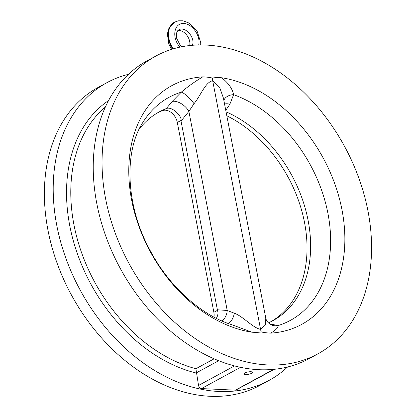 <?xml version="1.0" encoding="UTF-8"?>
<svg xmlns="http://www.w3.org/2000/svg" width="416" height="416" viewBox="0 0 416 416"><rect width="100%" height="100%" fill="white"/><g stroke="black" fill="none" stroke-linecap="round" stroke-linejoin="round"><path stroke-width="0.62" d="M226.824 115.804A118.851 85.987 -118.5 0 1 303.904 219.471A118.851 85.987 -118.5 0 1 271.102 321.594M157.586 112.824A118.851 85.987 -118.5 0 1 162.349 110.682A12.511 9.053 -118.5 0 1 177.315 122.46L213.871 312.296A12.511 9.053 -118.5 0 1 213.954 317.086M244.899 372.986A4.326 1.201 -10.9 0 1 249.527 371.758A4.326 1.201 -10.9 0 1 252.496 372.33A4.326 1.201 -10.9 0 1 248.477 374.327A4.326 1.201 -10.9 0 1 244 373.968A4.326 1.201 -10.9 0 1 244.899 372.986M105.602 198.713A169.52 122.642 61.5 0 0 317.798 353.912A169.52 122.642 61.5 0 0 344.562 146.401A169.52 122.642 61.5 0 0 155.844 56.061A169.52 122.642 61.5 0 0 105.602 198.713M317.798 353.912L308.984 358.706A169.52 122.642 -118.5 0 1 241.514 367.526A169.52 122.642 -118.5 0 1 96.788 203.507A169.52 122.642 -118.5 0 1 147.025 60.856L155.844 56.061M251.976 332.218C256.225 332.436 259.319 332.332 261.258 331.906C263.359 332.514 266.552 332.92 270.842 333.122A135.902 98.322 61.5 0 0 342.014 210.018A135.902 98.322 61.5 0 0 221.666 77.756C217.412 77.537 214.318 77.641 212.378 78.068C210.283 77.459 207.09 77.054 202.8 76.851A135.902 98.322 61.5 0 0 131.628 199.956A135.902 98.322 61.5 0 0 251.976 332.218L231.816 324.698C201.5 315.432 168.86 286.551 149.822 249.881C125.232 204.896 124.176 150.639 142.828 122.491A126.974 91.863 -118.5 0 1 181.293 92.16A12.511 3.047 -132.2 0 1 194.017 103.688C200.429 96.096 205.405 81.879 212.696 80.792L219.601 87.256L223.402 98.041L265.782 318.105L265.387 325L260.567 329.384C252.767 327.834 242.788 316.16 234.369 313.232L227.219 310.466L217.37 309.78L218.098 312.884L217.641 315.624L216.377 318.339M212.378 78.068L212.378 78.068A12.511 7.909 92.7 0 0 212.696 80.792A12.511 7.909 92.7 0 1 212.378 78.068M261.258 331.906L261.258 331.906A12.511 7.909 92.7 0 1 260.567 329.384L212.696 80.792L260.567 329.384A12.511 7.909 92.7 0 0 261.258 331.906M128.419 74.334A169.52 122.642 61.5 0 0 106.99 82.623A169.52 122.642 61.5 0 0 56.753 225.274A169.52 122.642 61.5 0 0 235.529 390.926A169.52 122.642 61.5 0 0 268.949 380.474A169.52 122.642 61.5 0 0 287.555 366.995M106.99 82.623L98.176 87.417A169.52 122.642 61.5 0 0 47.939 230.069A169.52 122.642 61.5 0 0 260.135 385.268L268.949 380.474M223.855 100.376A12.511 9.027 -168.9 0 1 233.6 94.661C232.378 88.618 228.4 82.982 221.666 77.756M202.8 76.851C195.146 81.39 187.975 86.497 181.293 92.16L172.214 101.436A12.511 6.729 -140.8 0 1 188.885 111.4L194.017 103.688M172.214 101.436L166.291 108.597L162.349 110.682M166.291 108.597C171.709 105.934 182.13 116.028 181.028 120.442L181.028 121.056L188.885 111.4L227.219 310.466A12.511 9.298 93.8 0 1 221.848 320.918M217.37 309.78L181.028 121.056M226.054 111.816A118.851 85.987 -118.5 0 1 307.226 216.232A118.851 85.987 -118.5 0 1 272.917 320.642A118.851 85.987 -118.5 0 1 268.377 322.878M228.004 323.393A12.511 5.938 98.8 0 0 234.369 313.232M270.842 333.122C275.959 329.961 278.366 327.444 278.07 325.577A12.511 11.918 -69.5 0 1 271.804 325.083L271.804 325.083C268.367 323.445 266.36 321.121 265.782 318.105M224.557 104.042A12.511 7.498 -145.1 0 1 229.871 104.192L233.6 94.661A126.974 91.863 -118.5 0 1 327.964 213.569A126.974 91.863 -118.5 0 1 278.07 325.577L272.277 324.392A12.511 10.067 -86 0 1 270.92 324.698M272.277 324.392L270.057 324.215M225.768 110.323L229.871 104.192M139.188 129.121A118.851 85.987 -118.5 0 1 159.37 111.816A118.851 85.987 -118.5 0 1 165.953 108.722M274.336 369.288L235.716 390.177L201.443 388.575C199.945 388.341 198.978 387.301 198.536 385.46L195.894 368.732A150.441 108.841 -118.5 0 1 81.089 251.3A150.441 108.841 -118.5 0 1 105.331 107.078M189.67 45.568C191.277 38.464 183.768 29.146 177.705 30.716M178.76 29.838L178.776 29.832C185.11 25.808 195.515 37.596 192.431 45.297M200.699 44.954L200.746 42.619L197.044 30.93L189.415 23.218L183.071 20.8L178.344 20.821L174.59 22.136C167.034 25.891 166.426 39.499 173.399 48.818M172.806 48.994C166.067 39.588 166.962 25.938 174.564 22.152L168.662 28.818L167.378 34.008L168.802 43.945L171.61 49.364M177.315 122.46L181.028 120.442M213.871 312.296L217.584 310.279M108.55 100.547A153.405 110.984 61.5 0 0 75.702 248.742A153.405 110.984 61.5 0 0 196.607 373.116M214.126 358.816L195.894 368.732M196.565 372.741L218.686 360.714M234.504 365.903L198.536 385.46M273.66 369.356L235.336 390.192M201.443 388.575L240.526 367.323M180.045 47.128C172.037 38.761 173.43 24.32 182.322 23.53C191.074 22.287 201.084 35.407 198.687 44.975M181.756 46.774L180.097 45.084L176.67 38.308L176.628 32.864L177.783 30.623L178.771 29.832"/></g></svg>
